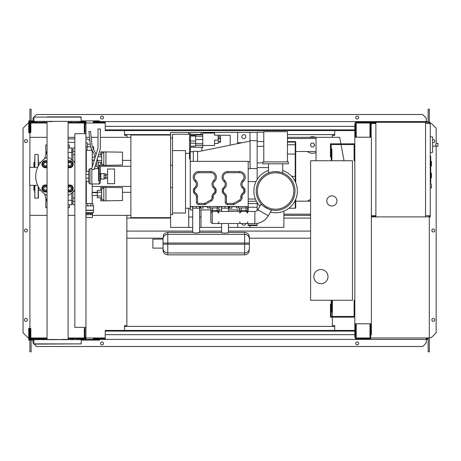 <?xml version="1.0" encoding="UTF-8"?>
<svg xmlns="http://www.w3.org/2000/svg" width="461" height="461" viewBox="0 0 461 461"><rect width="100%" height="100%" fill="white"/><g stroke="black" fill="none" stroke-linecap="round" stroke-linejoin="round"><path stroke-width="0.69" d="M354.826 300.261L354.117 300.261L354.117 316.459L331.182 316.459L331.182 304.162L330.474 304.162L330.474 317.168L354.826 317.168M354.826 160.739L354.117 160.739L354.117 144.541L331.182 144.541L331.182 156.838L330.474 156.838L330.474 143.832L354.826 143.832M336.974 200.938A5.083 5.083 0 0 1 331.891 206.027A5.083 5.083 0 0 1 326.803 200.938A5.083 5.083 0 0 1 331.891 195.856A5.083 5.083 0 0 1 336.974 200.938M313.797 276.612A7.094 7.094 0 0 1 320.896 269.518A7.094 7.094 0 0 1 327.99 276.612A7.094 7.094 0 0 1 320.896 283.705A7.094 7.094 0 0 1 313.797 276.612M331.891 160.739L352.463 160.739L352.463 300.261L331.891 300.261L331.891 312.085L331.182 312.085L331.182 300.261L310.605 300.261L310.605 160.739L331.182 160.739L331.182 148.915L331.891 148.915L331.891 160.739M89.889 140.853A5.319 5.319 0 0 0 85.953 138.859M90.235 144.172L87.504 144.172A1.775 1.775 0 0 0 85.953 142.414M93.646 149.473L93.646 146.788L92.333 146.788M92.229 166.94L92.229 150.355L91.462 150.332L91.462 148.776M90.512 146.788L85.953 146.788M91.462 150.332L87.089 150.332L87.089 146.788M87.089 150.332L85.953 150.332M122.499 192.548L122.499 195.62M100.746 190.399L100.746 187.345L122.499 187.633L122.499 200.535L105.949 200.823L105.949 187.345M100.746 197.769L100.746 200.823L103.817 200.823L103.817 187.345M101.691 192.237L97.317 192.237L97.317 197.769L101.691 197.769M101.691 195.925L97.317 195.925M101.691 190.399L97.317 190.399L97.317 192.237M103.817 199.757L101.691 199.757L101.691 188.405L103.817 188.405M103.817 200.823L105.949 200.823M122.499 157.074L122.499 160.146M100.746 154.925L100.746 151.871L122.499 152.159L122.499 165.061L105.949 165.349L105.949 151.871M100.746 162.295L100.746 165.349L103.817 165.349L103.817 151.871M97.317 158.4L97.317 159.679M101.691 160.457L97.502 160.457M101.691 156.769L97.813 156.769M101.691 162.295L97.939 162.295M101.691 154.925L98.377 154.925M103.817 164.289L101.691 164.289L101.691 152.937L103.817 152.937M103.817 165.349L105.949 165.349M86.098 217.494L86.098 214.653L92.471 214.653L92.454 217.494L86.098 217.494M86.098 213.426L92.454 213.426L85.953 213.305M92.454 213.426L93.295 212.717L85.953 212.717M93.295 212.717L93.531 210.164L85.953 210.164M93.531 210.164L93.531 205.906L85.953 205.906M93.295 210.354L85.953 210.354M92.943 205.906L92.943 203.543L85.953 203.543M87.757 205.906L87.757 203.543M90.794 205.906L90.794 203.543M92.471 213.472L92.471 214.653M86.086 213.472L86.086 214.653M87.953 213.472L87.953 214.653M90.598 213.472L90.598 214.653M92.229 203.543L92.229 195.499L97.317 195.499M86.322 203.543L86.322 181.265M86.322 171.331L86.322 150.332M92.229 195.499L91.872 194.081L92.229 192.663L92.229 183.985M92.229 157.189L95.018 157.189M92.229 160.03L94.344 160.03M92.229 192.663L97.317 192.663M100.861 179.185L100.861 173.509L104.053 173.509L104.053 179.185L100.625 178.949L100.861 173.509M104.053 178.712L105.949 178.712L105.949 175.364L104.053 175.364M105.949 175.364L105.949 173.981L104.053 173.981M105.949 177.324L104.053 177.324M107.603 183.68L107.603 169.014L114.576 169.014L114.576 183.68L107.603 183.68M428.845 123.024L429.554 123.024L429.554 123.496M425.538 123.496L430.263 123.496L430.263 122.309L425.538 122.309L425.538 216.9L371.382 216.9M428.845 123.496L428.845 122.309M375.876 216.9L375.876 122.309L370.673 122.309L370.673 137.211M375.168 123.496L375.168 122.309M362.162 123.024L369.964 123.024L356.249 123.024L356.249 136.502L355.535 136.502L355.419 122.309M370.673 123.024L375.168 123.024M428.845 216.192L429.554 216.192L429.554 215.719M425.538 215.719L430.263 215.719L430.263 216.9L425.538 216.9M428.845 215.719L428.845 216.9M375.168 215.719L375.168 216.9M371.382 216.192L375.168 216.192M430.735 166.058L431.444 166.058L431.444 161.333L430.735 161.333M430.735 177.883L431.444 177.883L431.444 173.152L430.735 173.152M430.263 215.719L430.263 123.496M375.876 122.309L425.538 122.309M375.876 215.719L371.382 215.719M375.876 123.496L371.145 123.496L371.145 137.211M432.631 150.655L432.631 138.836M436.757 146.166C435.23 145.221 435.23 144.27 436.757 143.325L437.95 143.325L437.95 146.166L432.746 146.166M436.757 143.325L437.95 143.325M430.263 152.579L432.631 152.332L432.631 136.986L430.263 136.738M431.444 185.921L431.444 187.817L431.444 185.921M74.838 133.661L74.838 327.339L85.953 327.339L85.953 133.661L74.838 133.661M85.953 133.661L85.953 123.611L85.008 123.611M85.008 133.661L85.008 132.48L84.3 132.48L84.3 122.309L68.09 122.309M85.008 337.389L85.953 337.389L85.953 327.339M68.09 338.691L84.3 338.691L84.3 328.52L85.008 328.52L85.008 327.339M188.705 208.268L188.705 227.429L170.61 227.429L170.61 132.365L188.705 132.365L188.705 134.255M201.002 134.255L201.002 132.365L237.651 132.365L237.651 143.63M249.948 141.135L249.948 132.365L257.163 132.365M283.884 211.126L283.884 227.429L249.948 227.429L249.948 225.533M237.651 223.522L237.651 227.429L228.431 227.429M221.574 227.429L201.002 227.429L201.002 209.928M309.429 215.368A8.275 8.275 0 0 0 310.605 215.736M314.39 145.013A1.89 1.89 0 0 1 314.137 145.958A1.89 1.89 0 0 0 314.137 144.068A1.89 1.89 0 0 1 314.39 145.013M310.858 145.958A1.89 1.89 0 0 1 310.858 144.068A1.89 1.89 0 0 0 310.858 145.958M316.044 152.493A8.275 8.275 0 0 1 307.378 151.519A8.275 8.275 0 0 0 316.044 152.493M283.884 214.181L310.605 214.181M310.605 215.368L283.884 215.368M316.044 138.507L287.434 138.507M287.434 137.326L316.044 137.326L316.044 160.739M29.907 185.345L29.907 215.368L47.062 215.368M68.09 215.368L74.838 215.368M92.454 215.368L130.884 215.368M130.884 137.326L100.377 137.326M98.014 137.326L91.18 137.326M89.515 137.326L85.953 137.326M74.838 137.326L68.09 137.326M47.062 137.326L29.907 137.326L29.907 167.349M311.406 146.903L313.589 146.903L314.684 145.013L313.589 143.123L311.406 143.123L310.316 145.013L311.406 146.903M309.429 137.326A8.275 8.275 0 0 1 315.572 137.326A8.275 8.275 0 0 0 309.429 137.326M316.044 151.519L295.708 151.519M310.605 208.188L310.605 207.173M310.605 199.625A8.275 8.275 0 0 0 307.378 201.175M310.605 201.175L295.708 201.175M344.033 160.739L341.031 144.541M340.898 143.832L339.694 137.326L316.044 137.326M430.735 156.728L430.735 163.182M430.735 157.034L430.263 157.034M430.263 164.139L430.735 164.139L430.735 167.856L429.94 167.856M430.735 166.127L430.263 166.127M430.263 170.679L430.735 170.679L430.735 168.265L430.263 168.265M430.735 170.679L430.735 182.66L430.263 182.66M430.735 180.608L430.263 180.608M430.735 180.28L430.263 180.28M430.735 177.698L430.263 177.698M430.735 176.142L430.263 176.142M430.735 175.462L430.263 175.462M430.735 173.469L430.263 173.469M271.615 209.986C271.42 211.08 260.321 204.672 261.174 203.952C260.321 204.672 271.42 211.08 271.615 209.986L268.267 215.777A15.49 15.49 0 0 1 254.858 223.522L246.047 223.522A1.654 1.654 0 0 0 247.701 221.868M261.174 203.952L257.826 209.749A3.429 3.429 0 0 1 254.858 211.461L254.858 223.522M239.662 221.868A1.654 1.654 0 0 0 241.316 223.522L212.233 223.522L210.815 222.104L210.815 207.94M241.316 223.522L246.047 223.522M247.701 207.94L247.701 210.4L246.047 210.4L246.047 211.461L247.701 213.12A1.654 1.654 0 0 0 246.047 211.461L241.316 211.461A1.654 1.654 0 0 0 239.662 213.12L241.316 211.461L241.316 210.4L239.662 210.4L239.662 211.461L239.662 207.94M218.854 207.94L218.854 210.4L217.2 210.4L217.2 211.461A1.654 1.654 0 0 1 218.854 213.12L217.2 211.461L212.233 211.478A1.654 1.654 0 0 0 211.645 211.68M217.2 223.522A1.654 1.654 0 0 0 218.854 221.868M218.854 210.4L218.854 211.461M219.09 206.522L219.09 207.94L207.502 207.94L207.502 206.522M209.628 206.522L248.179 206.522L248.179 161.356L190.237 161.356L190.237 206.522L209.697 206.522L209.697 207.94M247.943 206.522L247.943 207.94L238.55 207.94L238.481 206.522M247.701 210.4L247.701 211.461M238.55 207.94L236.355 207.94L236.355 206.522M228.431 208.176L228.431 211.461L228.431 208.176L229.734 208.176L221.453 208.176L228.431 208.176L221.574 208.176L221.574 211.461L221.574 208.176M231.86 206.522L231.86 208.176L229.734 208.176L229.734 206.522M228.547 206.522L228.547 208.176L228.547 206.522M221.453 206.522L221.453 208.176L221.453 206.522M221.574 232.557L221.574 223.522L221.574 232.557C221.349 233.203 228.65 233.203 228.431 232.557C228.65 233.203 221.349 233.203 221.574 232.557M244.63 234.315L244.63 243.033L249.361 243.033L244.63 243.033L244.63 244.215L249.361 244.215L244.63 244.215L244.63 232.39C248.802 233.041 249.188 235.894 248.963 235.225L249.361 237.121L249.361 248.531L249.361 238.717C249.078 236.044 247.505 234.574 244.63 234.315L167.775 234.315L167.775 243.033L167.775 234.315C164.9 234.574 163.327 236.044 163.044 238.717L163.442 235.225C163.217 235.894 163.603 233.041 167.775 232.39L167.775 234.315C164.9 234.574 163.327 236.044 163.044 238.717L163.044 248.531C163.327 251.205 164.9 252.674 167.775 252.933L244.63 252.933L244.63 244.215L167.775 244.215L167.775 243.033L167.775 252.933L167.775 244.215L163.044 244.215L163.044 238.717M199.578 232.39L199.578 208.176L192.721 208.176L199.578 208.176L199.578 232.557L196.15 233.087L192.721 232.557L192.721 208.176L192.721 232.557L196.15 233.087L199.578 232.39L221.574 232.39M228.431 232.39L228.431 223.522L228.431 232.39L244.63 232.39M167.775 252.933L167.775 254.858C163.603 254.207 163.217 251.354 163.442 252.023L163.044 250.127L163.044 244.215L167.775 244.215M163.044 248.116L163.044 239.132L152.873 239.132L152.873 248.116L163.044 248.116M152.873 248.116L152.873 239.132M249.361 248.531L248.963 252.023C249.188 251.354 248.802 254.207 244.63 254.858L244.63 252.933C247.505 252.674 249.078 251.205 249.361 248.531M199.578 208.176L192.721 208.176M203.007 206.522L203.007 208.176L200.881 208.176L200.881 206.522M199.699 206.522L199.699 208.176L199.699 206.522M192.606 206.522L192.606 208.176L192.606 206.522M248.179 203.589L257.163 203.589L257.163 207.231L248.179 207.231L248.179 211.461M257.163 223.349L257.163 225.008L248.179 225.008L248.179 223.522M248.179 225.008L248.179 225.533L257.163 225.533L257.163 225.008M248.179 207.231L248.179 206.522M257.163 210.573L257.163 207.231M257.163 203.589L257.163 202.546M190.474 151.755L190.474 133.546L189.529 133.546L189.529 153.571L190.237 153.571M190.474 135.304L195.677 135.304M214.596 133.068L214.596 135.142L214.596 133.068L202.771 133.068L202.771 147.601L201.826 147.601M218.145 143.411L218.145 142.259L218.145 143.411L214.596 143.411M214.596 135.142L218.145 135.142L218.145 140.115L214.596 140.115L214.596 145.486L202.771 145.486M218.145 140.115L218.145 141.268L220.508 141.268L220.508 142.259L218.145 142.259M218.145 137.897L220.508 137.897L220.508 136.295L218.145 136.295M218.145 138.842L220.508 138.842L220.508 137.897M220.508 141.268L220.508 138.842M190.474 146.154L195.677 146.154L195.677 134.456L202.771 134.456M202.771 143.728L195.677 143.728M202.771 139.51L195.677 139.51L202.771 139.516M230.206 145.14L230.206 135.257L218.145 135.257M190.474 136.03L195.677 136.03M190.474 141.003L195.677 141.003M190.474 143.215L195.677 143.215M190.474 147.232L201.826 147.232L201.826 150.891M190.474 134.255L201.826 134.456M190.237 159.01L189.529 159.01L189.529 153.571M189.529 134.255L172.506 134.255L172.506 214.653L170.61 214.653L170.61 187.46L172.506 187.46M172.506 150.568L185.512 150.568L185.512 212.999L172.506 212.999M185.512 153.386L189.529 153.386M193.315 151.755L190.237 151.755L190.237 161.356M193.315 161.356L193.315 151.277L197.573 151.277L197.573 161.356M248.179 161.892L250.069 161.356L250.069 140.64L257.163 140.64L257.163 168.542L250.069 168.542L250.069 161.356L248.179 161.874M250.069 141.112L197.573 151.755M250.069 168.542L248.179 169.129M196.386 196.507A2.363 2.363 0 0 0 195.695 194.83L194.127 193.263A2.363 2.363 0 0 1 193.43 191.592L193.43 189.932A2.363 2.363 0 0 1 194.041 188.347L195.412 186.826A3.786 3.786 0 0 0 195.216 181.553L194.957 181.306A5.676 5.676 0 0 1 198.87 171.521L210.694 171.521A5.676 5.676 0 0 1 214.607 181.306L214.353 181.553A3.786 3.786 0 0 0 214.152 186.826L215.523 188.347A2.363 2.363 0 0 1 216.134 189.932L216.134 191.592A2.363 2.363 0 0 1 215.443 193.263L213.869 194.83A2.363 2.363 0 0 0 213.178 196.507L213.178 197.717A3.786 3.786 0 0 1 211.288 200.99L205.537 204.315A2.363 2.363 0 0 1 204.35 204.632L198.754 204.632A2.363 2.363 0 0 1 196.386 202.264L196.386 196.507L197.573 196.507L197.573 202.264A1.181 1.181 0 0 0 198.754 203.445L204.35 203.445A1.181 1.181 0 0 0 204.943 203.289L210.694 199.97A2.599 2.599 0 0 0 211.997 197.717L211.997 196.507A3.55 3.55 0 0 1 213.034 193.995L214.607 192.427A1.181 1.181 0 0 0 214.953 191.592L214.953 189.932A1.181 1.181 0 0 0 214.647 189.137L215.523 188.347M224.265 186.826A3.786 3.786 0 0 0 224.063 181.553L223.81 181.306A5.676 5.676 0 0 1 227.722 171.521L239.547 171.521A5.676 5.676 0 0 1 243.46 181.306L243.201 181.553A3.786 3.786 0 0 0 243.005 186.826L244.376 188.347A2.363 2.363 0 0 1 244.987 189.932L244.987 191.592A2.363 2.363 0 0 1 244.29 193.263L242.722 194.83A2.363 2.363 0 0 0 242.031 196.507L242.031 197.717A3.786 3.786 0 0 1 240.135 200.99L234.384 204.315A2.363 2.363 0 0 1 233.203 204.632L227.601 204.632A2.363 2.363 0 0 1 225.239 202.264L225.239 196.507A2.363 2.363 0 0 0 224.547 194.83L222.974 193.263A2.363 2.363 0 0 1 222.283 191.592L222.283 189.932A2.363 2.363 0 0 1 222.894 188.347L224.265 186.826L225.141 187.621L223.769 189.137A1.181 1.181 0 0 0 223.464 189.932L223.464 191.592A1.181 1.181 0 0 0 223.81 192.427L225.383 193.995A3.55 3.55 0 0 1 226.42 196.507L226.42 202.264A1.181 1.181 0 0 0 227.601 203.445L233.203 203.445A1.181 1.181 0 0 0 233.796 203.289L239.547 199.97A2.599 2.599 0 0 0 240.844 197.717L242.031 197.717M248.179 209.928L247.701 209.928M239.662 209.928L228.431 209.928M221.574 209.928L218.854 209.928M210.815 209.928L199.578 209.928M192.721 209.928L190.237 209.928L190.237 206.522M172.506 165.234L170.61 165.234L170.61 138.035L172.506 138.035M236.355 206.701L231.86 206.701M221.453 206.701L219.09 206.701M207.502 206.701L203.007 206.701M192.606 206.701L190.237 206.701M268.515 167.597L257.163 167.597M257.163 179.473L257.163 168.542M257.86 209.692L257.163 209.692M295.708 176.344L295.236 176.344L295.236 154.049L295.708 154.049L295.708 142.057L295.708 182.683M295.708 199.331L295.708 207.796L295.236 208.268L295.236 200.391M257.163 141.585L263.784 141.585M257.163 140.64L257.163 132.123L263.784 132.123M188.705 217.022L192.721 217.022M199.578 217.022L201.002 217.022M188.705 227.429L192.721 227.429M199.578 227.429L201.002 227.429M201.002 132.365L188.705 132.365M237.651 209.928L237.651 211.461M241.823 223.522A2.011 2.011 0 0 0 245.782 223.522M237.651 227.429L249.948 227.429M241.904 142.766L237.651 142.766M243.8 134.606A2.011 2.011 0 0 0 241.795 136.617A2.011 2.011 0 0 0 243.8 138.628A2.011 2.011 0 0 0 245.811 136.617A2.011 2.011 0 0 0 243.8 134.606M249.948 132.365L237.651 132.365M295 191.01A19.391 19.391 0 0 1 275.609 210.4A19.391 19.391 0 0 1 256.218 191.01A19.391 19.391 0 0 1 275.609 171.619A19.391 19.391 0 0 1 295 191.01M275.609 171.619C266.452 173.065 266.452 173.065 275.609 171.619C279.919 172.051 282.288 172.5 282.702 172.961L282.702 163.811M262.839 163.811L288.379 163.811L288.379 161.92L262.839 161.92L262.839 163.811M287.434 161.92L287.434 131.65L263.784 131.65L263.784 161.92M297.362 191.01A21.753 21.753 0 0 1 270.377 212.129A21.753 21.753 0 0 0 297.362 191.01A21.753 21.753 0 0 0 282.702 170.443A21.753 21.753 0 0 1 297.362 191.01M259.935 206.096A21.753 21.753 0 0 1 268.515 170.443A21.753 21.753 0 0 0 259.935 206.096M170.61 135.056L130.884 135.056L130.884 217.638L170.61 217.638M85.953 194.277L86.322 194.219M95.646 192.663L97.317 192.387M85.953 158.411L86.322 158.475M130.884 166.294L100.377 166.248L100.377 182.804L100.377 173.751L98.602 173.999L98.602 180.706L99.196 180.706L99.196 183.985L100.377 182.804M97.196 166.294L94.903 166.294M86.322 166.294L85.953 166.294M130.884 160.382L122.499 160.382M94.234 160.382L92.229 160.382M86.322 160.382L85.953 160.382M130.884 192.306L122.499 192.306M97.317 192.306L92.229 192.306M86.322 192.306L85.953 192.306M85.953 184.521L86.322 184.383M130.884 186.4L92.229 186.4M86.322 186.4L85.953 186.4M86.322 168.311L85.953 168.173M72.947 160.785L72.947 154.654L74.838 154.654M74.838 151.283L72.947 151.283L72.947 154.654M74.838 198.04L72.947 198.04L72.947 201.411L74.838 201.411M72.947 198.04L72.947 191.909M74.838 204.747L72.947 204.747L72.947 201.411M72.947 151.283L72.947 147.946L74.838 147.946M40.729 190.301L38.419 190.301M40.729 162.393L38.419 162.393M47.062 201.826L44.515 193.891M47.062 150.868L44.515 158.803M68.09 204.747L71.766 204.747L71.766 200.287L68.09 200.287M71.766 200.287L71.766 192.998M71.766 159.696L71.766 147.946L68.09 147.946M68.09 152.407L71.766 152.407M45.904 198.218L45.754 207.68L47.062 207.68M45.754 154.948L45.846 154.66M47.062 145.013L45.754 145.013L45.904 154.47M68.09 145.013L69.398 145.013L69.398 147.946M69.398 204.747L69.398 207.68L68.09 207.68M34.638 190.71L33.93 190.301L33.93 185.345M34.638 161.984L33.93 162.393L33.93 167.349M38.182 166.225L38.182 154.47L34.875 154.47L34.638 167.349M34.875 185.345L34.875 198.218L34.638 185.345M34.875 198.218L38.419 197.982L38.419 186.912M38.182 154.47L38.419 165.781M42.176 164.225L42.994 162.802A2.835 2.835 0 0 0 42.994 165.643L42.176 164.225M43.812 161.385L45.455 161.385A2.835 2.835 0 0 0 42.994 162.802L43.812 161.385M47.062 161.886A2.835 2.835 0 0 0 45.455 161.385L47.091 161.385M47.091 167.061L45.455 167.061A2.835 2.835 0 0 0 47.062 166.559M45.455 167.061L43.812 167.061L42.994 165.643A2.835 2.835 0 0 0 45.455 167.061M47.062 167.383A3.55 3.55 0 0 1 41.905 164.225A3.55 3.55 0 0 1 47.062 161.062M47.062 163.234A1.89 1.89 0 0 0 43.559 164.225A1.89 1.89 0 0 0 47.062 165.217M47.062 164.6A1.654 1.654 0 0 1 43.795 164.225A1.654 1.654 0 0 1 47.062 163.845M68.061 161.385L69.697 161.385A2.835 2.835 0 0 0 68.09 161.886M71.34 161.385L72.158 162.802A2.835 2.835 0 0 0 69.697 161.385L71.34 161.385M72.158 162.802L72.976 164.225L72.158 165.643A2.835 2.835 0 0 0 72.158 162.802M72.158 165.643L71.34 167.061L69.697 167.061A2.835 2.835 0 0 0 72.158 165.643M68.09 166.559A2.835 2.835 0 0 0 69.697 167.061L68.061 167.061M68.09 161.062A3.55 3.55 0 0 1 73.247 164.225A3.55 3.55 0 0 1 68.09 167.383M68.09 165.217A1.89 1.89 0 0 0 71.593 164.225A1.89 1.89 0 0 0 68.09 163.234M68.09 163.845A1.654 1.654 0 0 1 71.357 164.225A1.654 1.654 0 0 1 68.09 164.6M68.061 185.633L69.697 185.633A2.835 2.835 0 0 0 68.09 186.135M71.34 185.633L72.158 187.051A2.835 2.835 0 0 0 69.697 185.633L71.34 185.633M72.158 187.051L72.976 188.468L72.158 189.886A2.835 2.835 0 0 0 72.158 187.051M72.158 189.886L71.34 191.309L69.697 191.309A2.835 2.835 0 0 0 72.158 189.886M68.09 190.808A2.835 2.835 0 0 0 69.697 191.309L68.061 191.309M68.09 185.31A3.55 3.55 0 0 1 73.247 188.468A3.55 3.55 0 0 1 68.09 191.632M68.09 189.459A1.89 1.89 0 0 0 71.593 188.468A1.89 1.89 0 0 0 68.09 187.477M68.09 188.094A1.654 1.654 0 0 1 71.357 188.468A1.654 1.654 0 0 1 68.09 188.849M42.176 188.468L42.994 187.051A2.835 2.835 0 0 0 42.994 189.886L42.176 188.468M43.812 185.633L45.455 185.633A2.835 2.835 0 0 0 42.994 187.051L43.812 185.633M47.062 186.135A2.835 2.835 0 0 0 45.455 185.633L47.091 185.633M47.091 191.309L45.455 191.309A2.835 2.835 0 0 0 47.062 190.808M45.455 191.309L43.812 191.309L42.994 189.886A2.835 2.835 0 0 0 45.455 191.309M47.062 191.632A3.55 3.55 0 0 1 41.905 188.468A3.55 3.55 0 0 1 47.062 185.31M47.062 187.477A1.89 1.89 0 0 0 43.559 188.468A1.89 1.89 0 0 0 47.062 189.459M47.062 188.849A1.654 1.654 0 0 1 43.795 188.468A1.654 1.654 0 0 1 47.062 188.094M99.196 183.985L91.866 183.985L91.866 168.138L98.014 148.033L98.014 129.005L100.377 129.005L100.377 148.384L94.228 169.481L91.866 169.481L91.866 183.985L89.976 183.985L88.789 182.804L88.789 169.798L89.976 168.617L89.976 183.985M91.866 168.617L89.976 168.617M85.953 178.119L88.789 178.119L88.789 181.265L85.953 181.265M85.953 171.331L88.789 171.331L88.789 174.477L85.953 174.477M88.789 178.119L88.789 174.477M74.838 189.782A21.874 21.874 0 0 1 68.09 195.527M47.062 195.527A21.874 21.874 0 0 1 47.062 157.166M68.09 157.166A21.874 21.874 0 0 1 74.838 162.912M37.641 167.349L29.66 167.349L29.66 185.345L37.641 185.345M98.602 168.795L97.795 168.795L96.188 162.088M97.144 158.964L98.602 165.067L98.602 173.999M95.104 157.547L94.493 154.988L90.517 146.834L88.91 131.541L90.552 131.368L92.131 146.373L96.061 154.423M81.222 117.111L33.93 117.111L33.93 121.364L81.222 121.364L80.986 116.875L48.209 116.875M68.09 339.4L68.09 121.6M47.062 339.4L47.062 121.6M48.209 121.6L52.462 121.6M52.462 339.4L51.839 339.4M47.062 116.875L52.462 116.875M33.93 343.889L33.93 339.636L81.222 339.636L81.222 343.889L33.93 343.889L47.062 344.125M73.547 339.4L71.294 339.4L71.294 338.691M34.166 344.125L81.222 343.889M81.222 339.636L30.144 339.4L30.144 328.52L30.852 328.52L30.852 338.691L47.062 338.691M33.93 121.364L81.222 121.364M66.943 116.875L62.684 116.875M66.943 339.4L62.684 339.4M40.095 339.4L36.165 339.4L36.165 338.691M354.826 331.119L105.223 331.119L105.223 330.41L354.826 330.41M354.826 334.669L105.223 334.669L105.223 331.119M105.223 334.669L105.223 339.4L93.283 339.4L93.283 338.691L105.223 338.691M105.223 339.4L367.359 339.4L367.359 338.691M355.535 323.789L355.419 338.691M355.419 339.4L355.419 337.268M85.245 339.4L85.245 337.389M85.008 328.52L85.008 339.4L99.432 339.4L99.432 340.109L81.222 340.109M33.457 339.4L33.457 340.109L28.726 340.109L28.726 328.284L29.435 328.284L29.435 339.4L30.144 339.4M28.726 337.504L29.435 337.504M33.457 340.109L33.93 340.109M85.953 339.4L85.953 337.389M34.875 339.4L34.875 338.691M43.858 338.691L43.858 339.4L42.228 339.4M78.987 338.691L78.987 339.4L77.183 339.4M85.008 339.4L80.277 339.4L80.277 338.691M354.826 129.881L105.223 129.881L105.223 130.59L354.826 130.59M354.826 126.331L105.223 126.331L105.223 129.881M105.223 126.331L105.223 121.6L93.283 121.6L93.283 122.309L105.223 122.309M105.223 121.6L367.359 121.6L367.359 122.309M355.419 121.6L355.419 123.732M85.245 121.6L85.245 123.611M33.457 121.6L33.457 120.891L28.726 120.891L28.726 132.716L29.435 132.716L29.435 121.6L30.144 121.6L30.144 132.48L30.852 132.48L30.852 122.309L47.062 122.309M28.726 123.496L29.435 123.496M33.457 120.891L33.93 120.891M81.222 120.891L99.432 120.891L99.432 121.6M85.953 121.6L85.953 123.611M80.277 122.309L80.277 121.6L85.008 121.6L85.008 132.48M30.144 121.6L34.875 121.6L34.875 122.309M36.165 121.6L36.165 122.309M43.858 121.6L43.858 122.309M71.294 121.6L71.294 122.309M78.987 121.6L78.987 122.309M27.366 141.112A1.475 1.475 0 0 1 25.885 142.587A1.475 1.475 0 0 1 24.41 141.112A1.475 1.475 0 0 1 25.885 139.631A1.475 1.475 0 0 1 27.366 141.112M27.366 319.888A1.475 1.475 0 0 1 25.885 321.369A1.475 1.475 0 0 1 24.41 319.888A1.475 1.475 0 0 1 25.885 318.413A1.475 1.475 0 0 1 27.366 319.888M27.366 230.5A1.475 1.475 0 0 1 25.885 231.975A1.475 1.475 0 0 1 24.41 230.5A1.475 1.475 0 0 1 25.885 229.025A1.475 1.475 0 0 1 27.366 230.5M28.726 337.625L27.896 337.625L23.05 332.779L23.05 128.221L27.896 123.375L28.726 123.375M29.907 337.625L29.435 337.625M29.435 123.375L29.907 123.375M31.089 340.109L31.089 351.812L29.907 351.812L29.907 340.109M29.907 339.4L30.144 337.976M29.907 121.6L29.907 137.326M29.907 215.368L29.907 337.976M31.089 120.891L31.089 109.188L29.907 109.188L29.907 120.891M124.499 130.59L124.499 135.315L126.861 135.315L126.861 137.326M124.499 330.41L124.499 325.685L126.861 325.685L126.861 215.368M31.089 337.976L31.089 338.691M30.852 337.976L47.062 337.976M68.09 337.976L84.3 337.976M85.953 337.976L105.223 337.976M31.089 123.024L31.089 122.309M30.852 123.024L47.062 123.024M68.09 123.024L84.3 123.024M85.953 123.024L105.223 123.024M432.746 142.466A1.475 1.475 0 0 0 434.815 141.112A1.475 1.475 0 0 0 432.746 139.758M434.815 319.888A1.475 1.475 0 0 0 433.34 318.413A1.475 1.475 0 0 0 431.859 319.888A1.475 1.475 0 0 0 433.34 321.369A1.475 1.475 0 0 0 434.815 319.888M434.815 230.5A1.475 1.475 0 0 0 433.34 229.025A1.475 1.475 0 0 0 431.859 230.5A1.475 1.475 0 0 0 433.34 231.975A1.475 1.475 0 0 0 434.815 230.5M103.512 343.416A1.475 1.475 0 0 0 102.031 341.941A1.475 1.475 0 0 0 100.556 343.416A1.475 1.475 0 0 0 102.031 344.897A1.475 1.475 0 0 0 103.512 343.416M358.67 343.416A1.475 1.475 0 0 0 357.194 341.941A1.475 1.475 0 0 0 355.713 343.416A1.475 1.475 0 0 0 357.194 344.897A1.475 1.475 0 0 0 358.67 343.416M100.556 117.584A1.475 1.475 0 0 1 102.031 116.103A1.475 1.475 0 0 1 103.512 117.584A1.475 1.475 0 0 1 102.031 119.059A1.475 1.475 0 0 1 100.556 117.584M355.713 117.584A1.475 1.475 0 0 1 357.194 116.103A1.475 1.475 0 0 1 358.67 117.584A1.475 1.475 0 0 1 357.194 119.059A1.475 1.475 0 0 1 355.713 117.584M367.359 121.6L426.246 121.6L426.246 122.309M32.985 338.691L32.985 337.976M355.535 338.691L370.673 338.691L370.673 324.498L369.964 324.498L369.964 337.976L356.249 337.976L356.249 324.498L355.535 324.498M371.382 323.789L371.382 137.211L354.826 137.211L354.826 323.789L371.382 323.789L371.382 334.905L370.673 334.905M370.673 323.789L370.673 324.498M370.673 126.095L371.145 126.095M355.535 337.268L354.826 337.268L354.826 323.789M354.826 137.211L354.826 123.732L355.535 123.732M355.535 136.502L355.535 137.211M126.861 218.088L170.61 218.088M283.884 218.088L310.605 218.088M334.726 330.41L334.726 325.685L332.364 325.685L332.364 317.168M332.364 316.459L332.364 300.261M332.364 137.326L332.364 135.315L334.726 135.315L334.726 130.59M126.861 231.094L192.721 231.094M199.578 231.094L221.574 231.094M228.431 231.094L310.605 231.094M355.535 122.309L370.673 122.309M370.673 136.502L369.964 136.502L369.964 123.024M429.318 216.9L429.318 337.976L370.673 337.976M429.318 123.024L429.318 123.496M429.318 215.719L429.318 216.192M124.499 326.394L334.726 326.394M367.359 339.4L426.246 339.4L426.246 337.976M426.246 338.691L427.428 338.691L427.428 337.976M32.985 122.309L32.985 123.024M124.499 134.606L170.61 134.606M287.434 134.606L334.726 134.606M31.797 123.024L31.797 122.309M428.136 121.6L426.246 121.6L426.246 118.056L422.697 114.507L36.528 114.507L32.985 118.056L32.985 120.891M428.136 337.976L428.136 351.812L429.318 351.812L429.318 337.976M428.136 122.309L428.136 109.188L429.318 109.188L429.318 122.309M31.797 337.976L31.797 338.691M428.136 339.4L426.246 339.4L426.246 342.944L422.697 346.493L36.528 346.493L32.985 342.944L32.985 340.109M429.318 337.625L431.329 337.625L436.175 332.779L436.175 146.166M436.175 143.325L436.175 128.221L431.329 123.375L430.263 123.375M126.861 238.187L163.044 238.187M249.361 238.187L310.605 238.187M430.263 183.795L431.208 183.795L431.444 187.817M430.735 163.482L430.263 163.482M430.735 161.978L430.263 161.978M430.735 159.322L430.263 159.322M430.735 167.804L430.263 167.804M430.735 169.469L430.263 169.469M430.735 170.829L430.263 170.829M257.826 209.749L268.267 215.777M212.233 211.478L212.233 223.522M217.2 207.94L217.2 210.4L212.469 210.4L212.469 211.461M212.469 207.94L212.469 210.4L210.815 210.4M217.258 206.522L217.258 207.94M246.047 207.94L246.047 210.4L241.316 210.4L241.316 207.94M246.105 206.522L246.105 207.94M225.003 206.522L225.003 208.176M229.14 206.522L229.14 208.176M228.368 206.522L228.368 208.176M221.637 206.522L221.637 208.176M163.044 243.033L167.775 243.033L163.044 243.033M244.63 244.215L244.63 252.933M244.63 243.033L167.775 243.033M196.15 206.522L196.15 208.176M200.287 206.522L200.287 208.176M199.515 206.522L199.515 208.176M192.784 206.522L192.784 208.176M195.677 145.382L202.771 145.382M190.474 139.781L189.529 139.781M190.237 153.046L189.529 153.046M190.474 148.742L189.529 148.742M195.695 194.83L196.53 193.995A3.55 3.55 0 0 1 197.573 196.507M196.386 202.264L197.573 202.264M198.754 204.632L198.754 203.445M204.35 204.632L204.35 203.445M205.537 204.315L204.943 203.289M211.288 200.99L210.694 199.97M213.178 197.717L211.997 197.717M213.178 196.507L211.997 196.507M213.869 194.83L213.034 193.995M215.443 193.263L214.607 192.427M216.134 191.592L214.953 191.592M216.134 189.932L214.953 189.932M214.647 189.137L213.276 187.621L214.152 186.826M213.276 187.621A4.967 4.967 0 0 1 213.535 180.695L214.353 181.553M213.535 180.695L213.795 180.453L214.607 181.306M213.795 180.453A4.495 4.495 0 0 0 210.694 172.702L210.694 171.521M210.694 172.702L198.87 172.702L198.87 171.521M198.87 172.702A4.495 4.495 0 0 0 195.775 180.453L194.957 181.306M195.775 180.453L196.029 180.695L195.216 181.553M196.029 180.695A4.967 4.967 0 0 1 196.288 187.621L195.412 186.826M196.288 187.621L194.917 189.137L194.041 188.347M194.917 189.137A1.181 1.181 0 0 0 194.617 189.932L193.43 189.932M194.617 189.932L194.617 191.592L193.43 191.592M194.617 191.592A1.181 1.181 0 0 0 194.963 192.427L194.127 193.263M194.963 192.427L196.53 193.995M224.063 181.553L224.882 180.695A4.967 4.967 0 0 1 225.141 187.621M222.894 188.347L223.769 189.137M222.283 189.932L223.464 189.932M222.283 191.592L223.464 191.592M222.974 193.263L223.81 192.427M224.547 194.83L225.383 193.995M225.239 196.507L226.42 196.507M225.239 202.264L226.42 202.264M227.601 204.632L227.601 203.445M233.203 204.632L233.203 203.445M234.384 204.315L233.796 203.289M240.135 200.99L239.547 199.97M240.844 197.717L240.844 196.507L242.031 196.507M240.844 196.507A3.55 3.55 0 0 1 241.887 193.995L242.722 194.83M241.887 193.995L243.454 192.427L244.29 193.263M243.454 192.427A1.181 1.181 0 0 0 243.8 191.592L244.987 191.592M243.8 191.592L243.8 189.932L244.987 189.932M243.8 189.932A1.181 1.181 0 0 0 243.494 189.137L244.376 188.347M243.494 189.137L242.123 187.621L243.005 186.826M242.123 187.621A4.967 4.967 0 0 1 242.388 180.695L243.201 181.553M242.388 180.695L242.642 180.453L243.46 181.306M242.642 180.453A4.495 4.495 0 0 0 239.547 172.702L239.547 171.521M239.547 172.702L227.722 172.702L227.722 171.521M227.722 172.702A4.495 4.495 0 0 0 224.622 180.453L223.81 181.306M248.179 199.048L255.394 199.048M256.425 201.273L248.179 201.273M255.999 181.588L248.179 181.588M287.434 144.725L295.236 144.725L295.236 154.049L287.434 154.049M295.708 145.192A0.473 0.467 180 0 0 295.236 144.725L295.236 142.086A0.473 0.467 0 0 1 295.708 142.553M295.236 181.622L295.236 176.344L291.68 176.344M287.434 142.086L295.236 142.086L295.236 141.585L295.708 142.057M257.163 162.866L262.839 162.866M263.784 146.316L257.163 146.316M257.399 191.01A18.21 18.21 0 0 0 275.609 209.219A18.21 18.21 0 0 0 293.818 191.01A18.21 18.21 0 0 0 275.609 172.8A18.21 18.21 0 0 0 257.399 191.01M74.838 161.373L73.524 161.373M73.524 191.321L74.838 191.321M38.182 198.218L38.182 186.469M34.875 154.47L34.875 167.349M100.377 166.248L99.196 165.067L99.196 180.706A1.181 0.68 0 0 0 100.377 180.032M74.838 138.853L68.09 138.853M87.504 144.172L87.504 146.788M68.09 142.403L74.838 142.403M107.603 178.004L105.949 178.004M107.603 174.69L105.949 174.69M430.263 188.053L431.208 188.053M429.94 156.55L430.735 156.55M429.94 163.667L430.735 163.667M254.858 211.461L212.233 211.461L210.815 212.884M167.775 232.39L192.721 232.39M167.775 254.858L244.63 254.858M195.677 134.785L202.771 134.785M195.677 136.202L202.771 136.202M185.512 208.268L190.237 208.268M295.236 141.585L287.434 141.585M295.236 208.268L288.851 208.268M268.515 172.961L268.515 163.811M72.947 200.61L71.766 200.61M72.947 152.084L71.766 152.084M72.947 149.721L71.766 149.721M72.947 202.973L71.766 202.973M94.228 168.617L97.749 168.617M99.196 165.067L98.602 165.067"/></g></svg>
